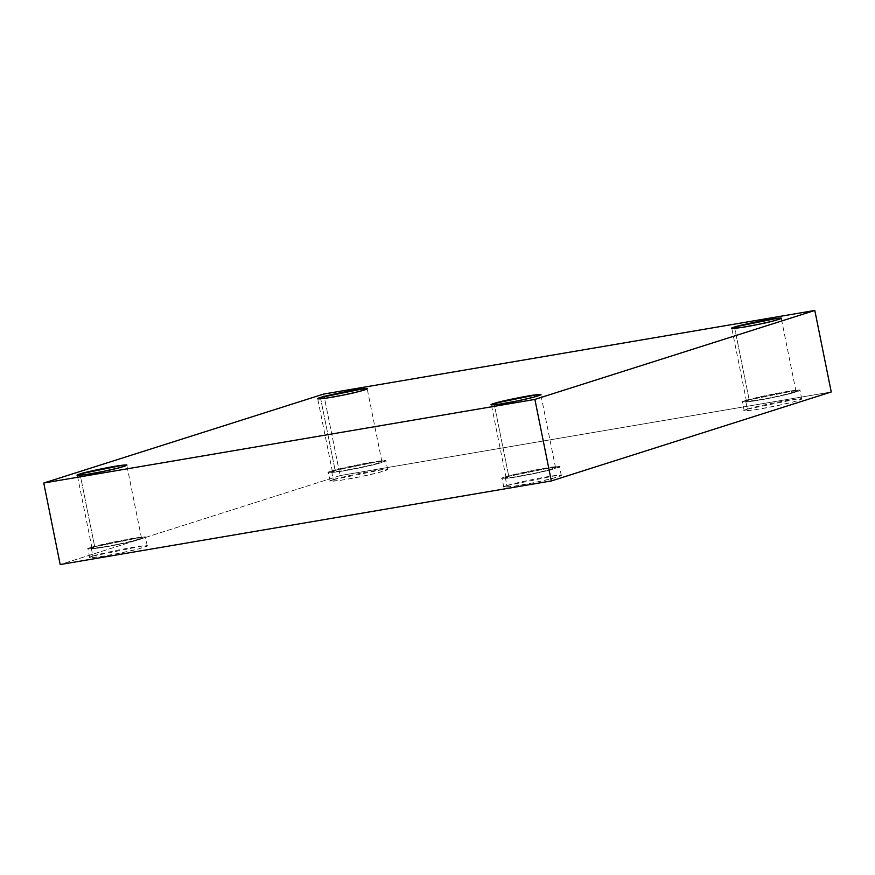 <?xml version="1.0" encoding="UTF-8"?>
<svg xmlns="http://www.w3.org/2000/svg" width="875" height="875" viewBox="0 0 875 875"><rect width="100%" height="100%" fill="white"/><g stroke="black" fill="none" stroke-linecap="round" stroke-linejoin="round"><path stroke-width="0.66" stroke-dasharray="4.38 3.28" d="M747.348 409.172L797.125 399.022L801.719 399.011L792.991 402.03L774.397 406.252L754.195 409.894L744.188 410.616L747.348 409.172L745.609 400.531L742.448 401.964L752.445 401.242L772.647 397.6L791.241 393.378L799.98 390.37L795.375 390.381L745.609 400.531L747.348 409.172C735.525 412.475 755.387 410.331 774.397 406.252C793.745 402.511 810.436 397.206 797.125 399.022C789.6 399.459 753.036 406.919 747.348 409.172M745.609 400.531C751.297 398.267 787.861 390.808 795.375 390.381C808.697 388.555 791.995 393.859 772.647 397.6C753.648 401.68 733.775 403.834 745.609 400.531M749.186 399.919C739.014 402.762 756.098 400.914 772.45 397.403C789.097 394.188 803.458 389.616 791.995 391.191C785.531 391.562 754.075 397.972 749.186 399.919L791.995 391.191L795.955 391.18L788.441 393.772L772.45 397.403L755.07 400.531L746.462 401.155L749.186 399.919L734.759 328.366L749.186 399.919M506.931 485.581L556.697 475.431L561.302 475.42L552.573 478.439L533.98 482.65L513.778 486.303L503.77 487.025L506.931 485.581L505.192 476.93L502.02 478.373L512.028 477.652L532.23 474.009L550.823 469.787L559.562 466.78L554.958 466.78L505.192 476.93L506.931 485.581C495.108 488.884 514.97 486.741 533.98 482.65C553.328 478.92 570.019 473.605 556.697 475.431C549.183 475.869 512.619 483.317 506.931 485.581M505.192 476.93C510.869 474.677 547.444 467.217 554.958 466.78C568.28 464.964 551.578 470.269 532.23 474.009C513.231 478.089 493.358 480.244 505.192 476.93M508.769 476.328C498.597 479.172 515.681 477.323 532.033 473.812C548.669 470.597 563.041 466.025 551.578 467.6C545.114 467.972 513.658 474.381 508.769 476.328L551.578 467.6L555.538 467.589L548.023 470.181L532.033 473.812L514.653 476.941L506.045 477.564L508.769 476.328L494.342 404.775L508.769 476.328M92.881 556.073L142.647 545.923L147.252 545.913L138.512 548.92L119.919 553.142L99.717 556.784L89.72 557.517L92.881 556.073L91.142 547.422L87.97 548.866L97.978 548.144L118.18 544.502L136.773 540.28L145.512 537.261L140.908 537.272L91.142 547.422L92.881 556.073C81.047 559.377 100.92 557.222 119.919 553.142C139.267 549.402 155.969 544.097 142.647 545.923C135.133 546.35 98.569 553.809 92.881 556.073M91.142 547.422C96.819 545.169 133.383 537.709 140.908 537.272C154.23 535.456 137.528 540.761 118.18 544.502C99.17 548.581 79.308 550.736 91.142 547.422M94.719 546.82C84.536 549.664 101.631 547.805 117.972 544.294C134.619 541.078 148.991 536.517 137.528 538.081C131.064 538.453 99.608 544.873 94.719 546.82L137.528 538.081L141.488 538.081L133.973 540.663L117.972 544.294L100.603 547.433L91.995 548.056L94.719 546.82L80.292 475.267L94.719 546.82M333.298 479.664L383.064 469.514L387.669 469.503L378.941 472.511L360.336 476.733L340.134 480.386L330.137 481.108L333.298 479.664L331.559 471.012L328.387 472.456L338.395 471.734L358.597 468.092L377.191 463.87L385.93 460.863L381.325 460.863L331.559 471.012L333.298 479.664C321.464 482.967 341.337 480.823 360.336 476.733C379.684 473.003 396.386 467.688 383.064 469.514C375.55 469.952 338.986 477.4 333.298 479.664M331.559 471.012C337.236 468.759 373.811 461.3 381.325 460.863C394.647 459.047 377.945 464.352 358.597 468.092C339.598 472.172 319.725 474.327 331.559 471.012M335.136 470.411C324.953 473.255 342.048 471.406 358.4 467.884C375.036 464.669 389.408 460.108 377.945 461.672C371.481 462.044 340.025 468.464 335.136 470.411L377.945 461.672L381.905 461.672L374.391 464.264L358.4 467.884L341.02 471.023L332.413 471.647L335.136 470.411L320.709 398.858L335.136 470.411M323.673 394.056L340.112 475.584L60.189 564.55L340.112 475.584L323.673 394.056M831.25 391.978L340.112 475.584L831.25 391.978M801.719 399.011L799.98 390.37M744.188 410.616L742.448 401.964M795.955 391.18L781.266 318.303M746.462 401.155L731.773 328.278M561.302 475.42L559.562 466.78M503.77 487.025L502.02 478.373M555.538 467.589L540.848 394.702M506.045 477.564L491.356 404.688M147.252 545.913L145.512 537.261M89.72 557.517L87.97 548.866M141.488 538.081L126.788 465.194M91.995 548.056L77.295 475.18M387.669 469.503L385.93 460.863M330.137 481.108L328.387 472.456M381.905 461.672L367.205 388.784M332.413 471.647L317.713 398.77"/><path stroke-width="1.31" d="M734.759 328.366L734.497 327.042L731.773 328.278L740.381 327.655L757.75 324.516L773.752 320.884L781.266 318.303L777.306 318.303L734.497 327.042L734.759 328.366M494.342 404.775L494.069 403.441L491.356 404.688L499.953 404.064L517.333 400.925L533.334 397.294L540.848 394.702L536.889 394.712L494.069 403.441L494.342 404.775M80.292 475.267L80.019 473.933L77.295 475.18L85.903 474.556L103.283 471.417L119.273 467.786L126.788 465.194L122.828 465.205L80.019 473.933L80.292 475.267M320.709 398.858L320.436 397.523L317.713 398.77L326.32 398.147L343.7 395.008L359.702 391.377L367.205 388.784L363.256 388.795L320.436 397.523L320.709 398.858M831.25 391.978L814.811 310.45L534.888 399.416L551.327 480.944L831.25 391.978L551.327 480.944L534.888 399.416L814.811 310.45L831.25 391.978M60.189 564.55L43.75 483.022L323.673 394.056L814.811 310.45L323.673 394.056L43.75 483.022L534.888 399.416L43.75 483.022L60.189 564.55L551.327 480.944L60.189 564.55M320.436 397.523C325.325 395.588 356.781 389.167 363.256 388.795C374.708 387.231 360.347 391.792 343.7 395.008C327.348 398.519 310.264 400.367 320.436 397.523M80.019 473.933C84.908 471.986 116.364 465.577 122.828 465.205C134.291 463.641 119.93 468.202 103.283 471.417C86.931 474.928 69.847 476.777 80.019 473.933M494.069 403.441C498.958 401.505 530.414 395.084 536.889 394.712C548.341 393.148 533.98 397.709 517.333 400.925C500.992 404.436 483.897 406.284 494.069 403.441M734.497 327.042C739.386 325.095 770.831 318.675 777.306 318.303C788.758 316.739 774.397 321.3 757.75 324.516C741.409 328.027 724.314 329.886 734.497 327.042"/></g></svg>

